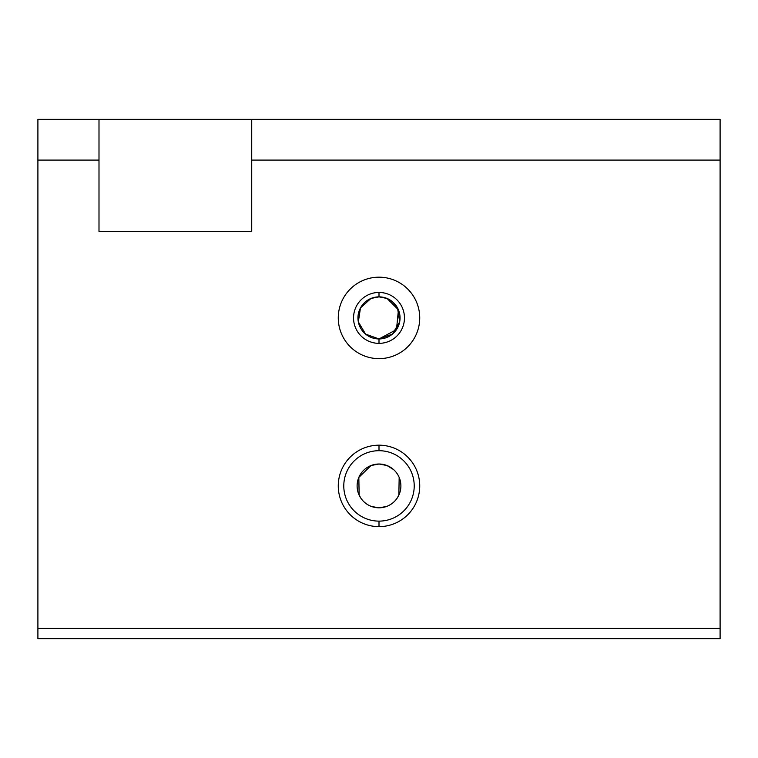 <?xml version="1.0" encoding="UTF-8"?>
<svg xmlns="http://www.w3.org/2000/svg" width="758" height="758" viewBox="0 0 758 758"><rect width="100%" height="100%" fill="white"/><g stroke="black" fill="none" stroke-linecap="round" stroke-linejoin="round"><path stroke-width="1.14" d="M371.562 506.505L379 507.803A21.887 21.887 0 0 1 357.113 485.916A21.887 21.887 0 0 1 379 464.019A21.887 21.887 0 0 1 400.887 485.916A21.887 21.887 0 0 1 379 507.803A21.887 21.887 0 0 0 400.887 485.916A21.887 21.887 0 0 0 379 464.019A21.887 21.887 0 0 0 357.113 485.916A21.887 21.887 0 0 0 379 507.803L386.438 506.505M379 450.697L379 445.183A40.733 40.733 0 0 0 338.267 485.916A40.733 40.733 0 0 0 379 526.639L379 521.125A35.219 35.219 0 0 1 343.781 485.916A35.219 35.219 0 0 1 379 450.697A35.219 35.219 0 0 0 343.781 485.916A35.219 35.219 0 0 0 379 521.125A35.219 35.219 0 0 0 414.219 485.916A35.219 35.219 0 0 0 379 450.697A35.219 35.219 0 0 1 414.219 485.916A35.219 35.219 0 0 1 379 521.125L379 526.639A40.733 40.733 0 0 0 419.733 485.916A40.733 40.733 0 0 0 379 445.183L379 450.697M360.941 498.29L359.15 495.135L358.828 477.417L371.013 465.526L358.828 477.417L359.14 495.135L360.941 498.29M379 338.949L365.583 334.117L358.335 321.894L360.476 307.919L370.946 298.462L360.476 307.919L358.335 321.894L365.583 334.117L379 338.949A21.044 21.044 0 0 1 357.956 317.905A21.044 21.044 0 0 1 379 296.861A21.044 21.044 0 0 0 357.956 317.905A21.044 21.044 0 0 0 379 338.949L379 343.365L379 338.949A21.044 21.044 0 0 0 400.044 317.905A21.044 21.044 0 0 0 379 296.861L379 292.455A25.459 25.459 0 0 0 353.541 317.905A25.459 25.459 0 0 0 379 343.365A25.459 25.459 0 0 1 353.541 317.905A25.459 25.459 0 0 1 379 292.455A25.459 25.459 0 0 1 404.459 317.905A25.459 25.459 0 0 1 379 343.365A25.459 25.459 0 0 0 404.459 317.905A25.459 25.459 0 0 0 379 292.455L379 296.861A21.044 21.044 0 0 1 400.044 317.905A21.044 21.044 0 0 1 379 338.949L396.481 329.616L398.433 309.832L387.054 298.462L397.524 307.919L399.665 321.894L392.417 334.117L379 338.949M379 277.182A40.733 40.733 0 0 0 338.267 317.905A40.733 40.733 0 0 0 379 358.638A40.733 40.733 0 0 0 419.733 317.905A40.733 40.733 0 0 0 379 277.182A40.733 40.733 0 0 1 419.733 317.905A40.733 40.733 0 0 1 379 358.638A40.733 40.733 0 0 1 338.267 317.905A40.733 40.733 0 0 1 379 277.182M370.946 298.462L379 296.861L387.054 298.462M371.013 465.526L379 464.019L386.987 465.526L393.449 469.467L386.987 465.526M251.722 119.357L98.995 119.357L98.995 231.361L251.722 231.361L251.722 119.357L720.1 119.357L251.722 119.357L251.722 160.09L720.1 160.09L720.1 119.357L720.1 160.09L251.722 160.09L251.722 231.361L98.995 231.361L98.995 160.09L37.9 160.09L37.9 638.643L720.1 638.643L37.9 638.643L37.9 628.458L720.1 628.458L37.9 628.458L37.9 160.09L98.995 160.09L98.995 119.357L251.722 119.357M37.9 119.357L98.995 119.357L37.9 119.357L37.9 160.09L37.9 119.357M720.1 638.643L720.1 160.09L720.1 638.643M379 445.183A40.733 40.733 0 0 1 419.733 485.916A40.733 40.733 0 0 1 379 526.639A40.733 40.733 0 0 1 338.267 485.916A40.733 40.733 0 0 1 379 445.183M397.059 498.29L398.85 495.135L399.172 477.417"/></g></svg>
